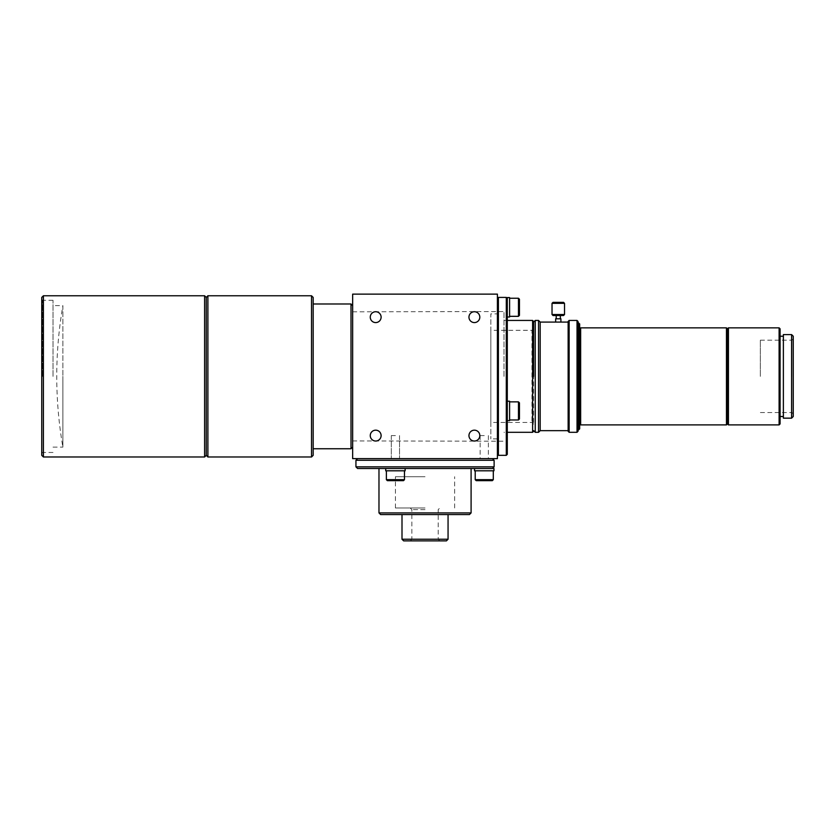 <?xml version="1.0" encoding="UTF-8"?>
<svg xmlns="http://www.w3.org/2000/svg" width="835" height="835" viewBox="0 0 835 835"><rect width="100%" height="100%" fill="white"/><g stroke="black" fill="none" stroke-linecap="round" stroke-linejoin="round"><path stroke-width="0.63" stroke-dasharray="4.17 3.13" d="M556.225 318.803L560.337 318.803L556.225 318.803M556.225 315.515L560.337 315.515L556.225 315.515M760.351 376.376L760.351 340.189L760.351 376.376M791.935 376.376L791.935 340.189L791.935 376.376M793.25 336.234L793.25 416.508M791.601 334.595L791.601 418.158M783.376 334.595L783.376 418.158M780.088 328.833L780.088 423.919M779.107 327.852L779.107 424.9M728.433 327.852L728.433 424.9M727.452 328.833L727.452 423.919M726.46 327.852L726.46 424.9M580.649 327.852L580.649 424.9M579.667 323.897L579.667 428.846M578.676 322.915L578.676 429.837M578.018 321.433L578.018 431.319M577.027 320.442L577.027 432.3M569.136 320.442L569.136 432.3M568.144 321.433L568.144 431.319M540.182 322.091L540.182 430.662M538.544 320.442L538.544 432.3M535.245 320.442L535.245 432.3M533.607 376.376L533.607 321.433L533.607 376.376M532.615 320.442L532.615 432.3L532.615 320.442M503.996 376.376L503.996 311.549L503.996 376.376M352.652 376.376L352.652 305.641L352.652 376.376M351.013 303.992L351.013 448.75M313.177 297.417L313.177 455.336M311.528 295.767L311.528 456.985M207.894 295.767L207.894 456.985M206.245 297.417L206.245 455.336M204.606 295.767L204.606 456.985M43.399 295.767L43.399 456.985M41.75 297.417L41.75 455.336M42.46 376.376L42.46 300.297L42.46 376.376M53.012 376.376L53.012 300.297L53.012 376.376M53.012 447.111L62.886 447.111L62.886 376.376L62.886 447.111A411.248 411.248 0 0 1 62.886 305.641L62.886 376.376L62.886 305.641L53.012 305.641M555.651 322.091L560.911 322.091M313.177 376.376L313.177 448.75L313.177 376.376M578.018 376.376L578.018 429.837L578.018 376.376M579.667 376.376L579.667 423.919L579.667 376.376M780.088 376.376L780.088 416.508L780.088 376.376M793.25 376.376L793.25 338.874L793.25 376.376M563.541 302.353L553.01 302.353M564.533 303.335L552.029 303.335M564.533 314.524L552.029 314.524M563.541 315.515L553.01 315.515M560.911 318.803L555.651 318.803M386.375 479.676L387.367 480.668L403.482 480.668L388.442 480.668L403.482 480.668L404.474 479.676L386.375 479.676L387.586 479.676L386.375 479.676L386.375 470.794L403.263 470.794L386.375 470.794M385.718 468.498L386.668 468.498L385.718 468.498L385.718 470.794L405.132 470.794L387.022 470.794L405.132 470.794L405.132 468.498L385.718 468.498L405.132 468.498M493.955 468.498L357.589 468.498M476.19 480.668L492.316 480.668M493.297 479.676L475.209 479.676M474.551 470.794L493.955 470.794M425.036 458.624L357.589 458.624L425.036 458.624M494.122 460.273L355.94 460.273M494.122 466.848L355.94 466.848M471.097 512.909L378.975 512.909M425.036 468.498L378.975 468.498L425.036 468.498M469.447 514.558L380.624 514.558M448.061 539.233L402 539.233M446.422 540.871L403.649 540.871M425.036 509.621L411.874 509.621L425.036 509.621M425.036 507.972L395.425 507.972L425.036 507.972M425.036 476.722L395.425 476.722L425.036 476.722M381.115 317.154A5.428 5.428 0 0 1 375.687 322.581A5.428 5.428 0 0 1 370.26 317.154A5.428 5.428 0 0 0 375.687 322.581A5.428 5.428 0 0 0 381.115 317.154A5.428 5.428 0 0 1 375.687 322.581A5.428 5.428 0 0 1 370.26 317.154A5.428 5.428 0 0 1 375.687 311.726A5.428 5.428 0 0 1 381.115 317.154A5.428 5.428 0 0 0 375.687 311.726A5.428 5.428 0 0 0 370.26 317.154A5.428 5.428 0 0 1 375.687 311.726A5.428 5.428 0 0 1 381.115 317.154M479.812 317.154A5.428 5.428 0 0 1 474.384 322.581A5.428 5.428 0 0 1 468.957 317.154A5.428 5.428 0 0 0 474.384 322.581A5.428 5.428 0 0 0 479.812 317.154A5.428 5.428 0 0 1 474.384 322.581A5.428 5.428 0 0 1 468.957 317.154A5.428 5.428 0 0 1 474.384 311.726A5.428 5.428 0 0 1 479.812 317.154A5.428 5.428 0 0 0 474.384 311.726A5.428 5.428 0 0 0 468.957 317.154A5.428 5.428 0 0 1 474.384 311.726A5.428 5.428 0 0 1 479.812 317.154M479.812 435.599A5.428 5.428 0 0 1 474.384 441.026A5.428 5.428 0 0 1 468.957 435.599A5.428 5.428 0 0 0 474.384 441.026A5.428 5.428 0 0 0 479.812 435.599A5.428 5.428 0 0 1 474.384 441.026A5.428 5.428 0 0 1 468.957 435.599A5.428 5.428 0 0 1 474.384 430.171A5.428 5.428 0 0 1 479.812 435.599A5.428 5.428 0 0 0 474.384 430.171A5.428 5.428 0 0 0 468.957 435.599A5.428 5.428 0 0 1 474.384 430.171A5.428 5.428 0 0 1 479.812 435.599M381.115 435.599A5.428 5.428 0 0 1 375.687 441.026A5.428 5.428 0 0 1 370.26 435.599A5.428 5.428 0 0 0 375.687 441.026A5.428 5.428 0 0 0 381.115 435.599A5.428 5.428 0 0 1 375.687 441.026A5.428 5.428 0 0 1 370.26 435.599A5.428 5.428 0 0 1 375.687 430.171A5.428 5.428 0 0 1 381.115 435.599A5.428 5.428 0 0 0 375.687 430.171A5.428 5.428 0 0 0 370.26 435.599A5.428 5.428 0 0 1 375.687 430.171A5.428 5.428 0 0 1 381.115 435.599M497.409 458.624L497.409 294.129L352.652 294.129L352.652 458.624L497.409 458.624M484.258 468.498L474.551 468.498L484.258 468.498M484.258 470.794L475.209 470.794L484.258 470.794M403.263 470.794L387.586 470.794L403.263 470.794M387.586 479.676L404.474 479.676L387.586 479.676M395.425 458.624L391.312 458.624L395.425 458.624M395.425 435.599L391.312 435.599L395.425 435.599M484.258 458.624L480.146 458.624L484.258 458.624M484.258 435.599L480.146 435.599L484.258 435.599M518.472 419.963L519.453 418.982L519.453 402.856L519.453 406.885L519.453 402.856L518.472 401.875L518.472 419.963L518.472 406.394L518.472 419.963L509.59 419.963L509.59 406.394L509.59 419.963M507.283 420.621L507.283 418.899L507.283 420.621L509.59 420.621L509.59 401.217L509.59 406.071L509.59 401.217L507.283 401.217L507.283 420.621L507.283 401.217M518.472 406.394L518.472 401.875L518.472 406.394M509.59 415.444L509.59 401.875L509.59 415.444M507.283 454.344L507.283 297.584M509.59 298.241L509.59 316.329L509.59 298.241M497.409 313.866L497.409 438.886L497.409 313.866L490.834 313.866L490.834 438.886L490.834 313.866M497.409 438.886L490.834 438.886M507.283 432.3L507.283 320.442L507.283 432.3L503.996 432.3M533.607 424.076L531.958 422.437L490.834 422.437L490.834 330.316L531.958 330.316L531.958 422.437L531.958 330.316L533.607 328.666L533.607 424.076L533.607 328.666M490.834 330.316L490.834 422.437M506.292 297.417L506.292 455.336M498.401 297.417L498.401 455.336M497.409 298.398L497.409 454.344M509.59 316.987L509.59 297.584M518.472 298.241L518.472 316.329M519.453 315.348L519.453 299.222M793.25 413.878L791.935 412.563L760.351 412.563M507.283 320.442L503.996 320.442M352.652 311.81L503.996 311.549M53.012 452.455L42.46 452.455L41.75 453.687M53.012 300.297L42.46 300.297L41.75 299.055M352.652 440.943L503.996 441.204M760.351 340.189L791.935 340.189L793.25 338.874M410.225 507.972L411.874 509.621L411.874 539.233L410.225 540.871M395.425 507.972L395.425 476.722M454.647 507.972L454.647 476.722M439.836 540.871L438.198 539.233L438.198 509.621L439.836 507.972M404.474 479.676L404.474 470.794M391.312 435.599L391.312 458.624L391.312 435.599M399.537 435.599L399.537 458.624L399.537 435.599M480.146 435.599L480.146 458.624M488.371 435.599L488.371 458.624M518.472 401.875L509.59 401.875"/><path stroke-width="1.25" d="M560.911 322.091L555.651 322.091L555.651 318.803L560.911 318.803L560.911 322.091L568.144 322.091M560.337 318.803L560.337 315.515M556.225 318.803L556.225 315.515M552.029 314.524L553.01 315.515L563.541 315.515L564.533 314.524L564.533 303.335L552.029 303.335L552.029 314.524L564.533 314.524M552.029 303.335L553.01 302.353L563.541 302.353L564.533 303.335M791.601 418.158L793.25 416.508L793.25 336.234L791.601 334.595L783.376 334.595L783.376 418.158L791.601 418.158L791.601 334.595M779.107 327.852L779.107 424.9L780.088 423.919L780.088 328.833L779.107 327.852L728.433 327.852L728.433 424.9L727.452 423.919L727.452 328.833L728.433 327.852M727.452 423.919L726.46 424.9L726.46 327.852L580.649 327.852L580.649 424.9L579.667 423.919M578.676 322.915L578.676 429.837L579.667 428.846L579.667 323.897L578.018 322.915M577.027 320.442L577.027 432.3L578.018 431.319L578.018 321.433L577.027 320.442L569.136 320.442L569.136 432.3L568.144 431.319L568.144 321.433L569.136 320.442M568.144 430.662L540.182 430.662L540.182 322.091L538.544 320.442L535.245 320.442L535.245 432.3L533.607 430.662M540.182 430.662L538.544 432.3L538.544 320.442M533.607 376.376L533.607 321.433L532.615 320.442L507.283 320.442L532.615 320.442L532.615 432.3L532.615 320.442L533.607 321.433L533.607 376.376M352.652 447.111L351.013 448.75L351.013 303.992L313.177 303.992M311.528 295.767L311.528 456.985L313.177 455.336L313.177 297.417L311.528 295.767L207.894 295.767L207.894 456.985L206.245 455.336L206.245 297.417L207.894 295.767M206.245 455.336L204.606 456.985L204.606 295.767L43.399 295.767L43.399 456.985L41.75 455.336L41.75 297.417L43.399 295.767M404.474 479.676L403.482 480.668L387.367 480.668L386.375 479.676L404.474 479.676L404.474 470.794M405.132 468.498L405.132 470.794L385.718 470.794L385.718 468.498M474.551 468.498L474.551 470.794L493.955 470.794L493.955 468.498L357.589 468.498L355.94 466.848L494.122 466.848L494.122 460.273L355.94 460.273L355.94 466.848M493.297 479.676L492.316 480.668L476.19 480.668L475.209 479.676L493.297 479.676L493.297 470.794M471.097 512.909L469.447 514.558L380.624 514.558L378.975 512.909L471.097 512.909L471.097 468.498M448.061 539.233L446.422 540.871L403.649 540.871L402 539.233L448.061 539.233L448.061 514.558M370.26 317.154A5.428 5.428 0 0 0 375.687 322.581A5.428 5.428 0 0 0 381.115 317.154A5.428 5.428 0 0 0 375.687 311.726A5.428 5.428 0 0 0 370.26 317.154M468.957 317.154A5.428 5.428 0 0 0 474.384 322.581A5.428 5.428 0 0 0 479.812 317.154A5.428 5.428 0 0 0 474.384 311.726A5.428 5.428 0 0 0 468.957 317.154M468.957 435.599A5.428 5.428 0 0 0 474.384 441.026A5.428 5.428 0 0 0 479.812 435.599A5.428 5.428 0 0 0 474.384 430.171A5.428 5.428 0 0 0 468.957 435.599M370.26 435.599A5.428 5.428 0 0 0 375.687 441.026A5.428 5.428 0 0 0 381.115 435.599A5.428 5.428 0 0 0 375.687 430.171A5.428 5.428 0 0 0 370.26 435.599M497.409 458.624L497.409 294.129L352.652 294.129L352.652 458.624L497.409 458.624M518.472 401.875L519.453 402.856L519.453 418.982L518.472 419.963L518.472 401.875L509.59 401.875M507.283 401.217L509.59 401.217L509.59 420.621L507.283 420.621M507.283 316.987L509.59 316.987L509.59 297.584L507.283 297.584L507.283 454.344L506.292 455.336L506.292 297.417L498.401 297.417L498.401 455.336L497.409 454.344L497.409 298.398L498.401 297.417M518.472 298.241L519.453 299.222L519.453 315.348L518.472 316.329L518.472 298.241L509.59 298.241M518.472 316.329L509.59 316.329M506.292 455.336L498.401 455.336M507.283 298.398L506.292 297.417M532.615 432.3L507.283 432.3L532.615 432.3L533.607 431.319L532.615 432.3M783.376 336.234L780.088 336.234M727.452 328.833L726.46 327.852M579.667 328.833L580.649 327.852M533.607 322.091L535.245 320.442M352.652 305.641L351.013 303.992M206.245 297.417L204.606 295.767M555.651 322.091L540.182 322.091M204.606 456.985L43.399 456.985M311.528 456.985L207.894 456.985M351.013 448.75L313.177 448.75M538.544 432.3L535.245 432.3M577.027 432.3L569.136 432.3M578.676 429.837L578.018 429.837M726.46 424.9L580.649 424.9M779.107 424.9L728.433 424.9M783.376 416.508L780.088 416.508M386.375 479.676L386.375 470.794M492.483 458.624L494.122 460.273M492.483 468.498L494.122 466.848M402 539.233L402 514.558M378.975 512.909L378.975 468.498M357.589 458.624L355.94 460.273M475.209 479.676L475.209 470.794M518.472 419.963L509.59 419.963"/></g></svg>
